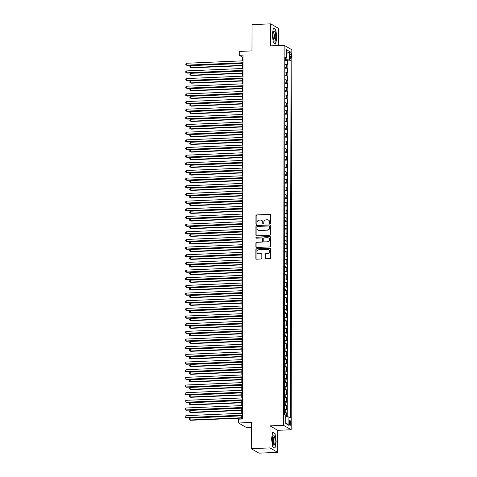 <?xml version="1.0" encoding="UTF-8"?>
<svg xmlns="http://www.w3.org/2000/svg" width="477" height="477" viewBox="0 0 477 477"><rect width="100%" height="100%" fill="white"/><g stroke="black" fill="none" stroke-linecap="round" stroke-linejoin="round"><path stroke-width="0.72" d="M270.101 223.624A0.531 0.507 -59.9 0 0 270.614 223.075L270.632 215.085A0.763 0.727 -59.9 0 0 269.899 214.37L256.686 214.93A0.763 0.727 -59.9 0 0 255.946 215.717L255.934 223.707A0.531 0.507 -59.9 0 0 256.447 224.214A0.531 0.507 -59.9 0 0 256.96 223.665L256.966 222.628A2.439 2.319 -59.9 0 1 259.315 220.124L260.418 220.076A2.439 2.319 -59.9 0 1 262.761 222.377L262.761 223.415A0.531 0.507 -59.9 0 0 263.274 223.916A0.531 0.507 -59.9 0 0 263.787 223.367L263.793 222.336A2.439 2.319 -59.9 0 1 266.142 219.831L267.245 219.784A2.439 2.319 -59.9 0 1 269.588 222.085L269.588 223.123A0.531 0.507 -59.9 0 0 270.101 223.624M290.66 423.32A2.486 0.656 87.5 0 0 289.885 420.452A2.486 0.656 87.5 0 0 289.33 422.544A2.486 0.656 87.5 0 0 290.099 425.412A2.486 0.656 87.5 0 0 290.66 423.32M265.379 258.063A0.763 0.727 -59.9 0 0 266.112 258.778L269.821 258.623A0.763 0.727 -59.9 0 0 270.554 257.836L270.572 248.964A0.763 0.727 -59.9 0 0 269.839 248.243L256.626 248.809A0.763 0.727 -59.9 0 0 255.887 249.596L255.875 258.468A0.763 0.727 -59.9 0 0 256.608 259.19L261.086 258.993A0.763 0.727 -59.9 0 0 261.819 258.212L261.825 254.414A0.763 0.727 -59.9 0 0 261.092 253.692L258.874 253.788A2.039 1.938 -59.9 0 1 256.984 251.319A2.039 1.938 -59.9 0 1 258.88 249.769L267.579 249.393A2.039 1.938 -59.9 0 1 269.463 251.868A2.039 1.938 -59.9 0 1 267.573 253.418L266.124 253.478A0.763 0.727 -59.9 0 0 265.385 254.265L265.588 258.182A0.763 0.727 -59.9 0 0 265.844 258.737M278.371 45.548L278.401 28.304L270.727 23.85L252.029 24.649L251.981 50.89L239.269 51.433L239.263 55.266L243.002 55.105L242.37 419.009L238.625 419.17L238.619 422.998L246.293 427.458L251.325 427.237M269.988 447.891L277.662 452.351L277.703 430.326L270.03 425.866L269.988 447.891L251.29 448.696L251.337 422.455L238.619 422.998M270.03 425.866L283.487 425.293L284.155 45.297L291.829 49.757L291.167 429.747L283.487 425.293M270.727 23.85L270.692 45.875L284.155 45.297M269.863 235.233A0.763 0.727 -59.9 0 0 270.596 234.451L270.614 225.579A0.763 0.727 -59.9 0 0 269.881 224.858L256.668 225.424A0.763 0.727 -59.9 0 0 255.928 226.205L255.916 235.078A0.763 0.727 -59.9 0 0 256.644 235.799L269.863 235.233M270.59 237.272L270.578 246.144A0.763 0.727 -59.9 0 1 269.839 246.931L256.626 247.491A0.763 0.727 -59.9 0 1 255.893 246.776L255.899 242.978A0.763 0.727 -59.9 0 1 256.638 242.191L261.992 241.964A0.763 0.727 -59.9 0 0 262.732 241.177L262.738 238.661A0.763 0.727 -59.9 0 0 262.004 237.94L256.423 238.178A0.531 0.507 -59.9 0 1 255.928 237.534A0.531 0.507 -59.9 0 1 256.423 237.129L269.857 236.55A0.763 0.727 -59.9 0 1 270.59 237.272M277.662 452.351L258.963 453.15L251.29 448.696M286.54 416.725L286.546 412.921L284.322 413.016M284.322 412.176A3.106 0.501 0.1 0 1 285.789 412.48L285.795 409.415L286.552 409.856L286.564 405.259L284.334 405.355M284.334 404.514A3.106 0.501 0.1 0 1 285.806 404.818L285.806 401.753L286.564 402.194L286.576 397.597L284.346 397.693M284.352 396.852A3.106 0.501 0.1 0 1 285.818 397.156L285.824 394.091L286.582 394.533L286.588 389.936L284.364 390.031M284.364 389.196A3.106 0.501 0.1 0 1 285.83 389.494L285.836 386.436L286.594 386.871L286.599 382.274L284.375 382.369M284.375 381.534A3.106 0.501 0.1 0 1 285.842 381.838L285.848 378.774L286.605 379.209L286.617 374.612L284.387 374.707M284.387 373.873A3.106 0.501 0.1 0 1 285.86 374.177L285.86 371.112L286.617 371.547L286.629 366.956L284.399 367.051M284.405 366.211A3.106 0.501 0.1 0 1 285.872 366.515L285.878 363.45L286.635 363.891L286.641 359.294L284.417 359.39M284.417 358.549A3.106 0.501 0.1 0 1 285.884 358.853L285.89 355.788L286.647 356.23L286.653 351.632L284.429 351.728M284.429 350.887A3.106 0.501 0.1 0 1 285.896 351.191L285.902 348.127L286.659 348.568L286.665 343.971L284.441 344.066M284.441 343.225A3.106 0.501 0.1 0 1 285.914 343.529L285.914 340.465L286.671 340.906L286.683 336.309L284.453 336.404M284.459 335.564A3.106 0.501 0.1 0 1 285.926 335.868L285.932 332.803L286.689 333.244L286.695 328.647L284.471 328.742M284.471 327.902A3.106 0.501 0.1 0 1 285.938 328.206L285.944 325.141L286.701 325.582L286.707 320.985L284.483 321.081M284.483 320.246A3.106 0.501 0.1 0 1 285.95 320.544L285.956 317.485L286.713 317.921L286.719 313.323L284.495 313.419M284.495 312.584A3.106 0.501 0.1 0 1 285.962 312.888L285.967 309.823L286.725 310.259L286.737 305.662L284.507 305.757M284.513 304.922A3.106 0.501 0.1 0 1 285.979 305.226L285.985 302.162L286.743 302.597L286.749 298.006L284.525 298.101M284.525 297.26A3.106 0.501 0.1 0 1 285.991 297.565L285.997 294.5L286.755 294.941L286.76 290.344L284.536 290.439M284.536 289.599A3.106 0.501 0.1 0 1 286.003 289.903L286.009 286.838L286.766 287.279L286.772 282.682L284.548 282.778M284.548 281.937A3.106 0.501 0.1 0 1 286.015 282.241L286.021 279.176L286.778 279.617L286.79 275.02L284.56 275.116M284.566 274.275A3.106 0.501 0.1 0 1 286.033 274.579L286.039 271.514L286.796 271.956L286.802 267.358L284.578 267.454M284.578 266.613A3.106 0.501 0.1 0 1 286.045 266.917L286.051 263.853L286.808 264.294L286.814 259.697L284.59 259.792M284.59 258.957A3.106 0.501 0.1 0 1 286.057 259.255L286.063 256.191L286.82 256.632L286.826 252.035L284.602 252.13M284.602 251.296A3.106 0.501 0.1 0 1 286.069 251.6L286.075 248.535L286.832 248.97L286.844 244.373L284.614 244.468M284.614 243.634A3.106 0.501 0.1 0 1 286.087 243.938L286.093 240.873L286.85 241.308L286.856 236.711L284.626 236.807M284.632 235.972A3.106 0.501 0.1 0 1 286.099 236.276L286.105 233.211L286.862 233.652L286.868 229.055L284.644 229.151M284.644 228.31A3.106 0.501 0.1 0 1 286.111 228.614L286.117 225.549L286.874 225.991L286.88 221.394L284.656 221.489M284.656 220.648A3.106 0.501 0.1 0 1 286.122 220.952L286.128 217.888L286.886 218.329L286.898 213.732L284.668 213.827M284.668 212.986A3.106 0.501 0.1 0 1 286.14 213.291L286.146 210.226L286.904 210.667L286.91 206.07L284.68 206.165M284.686 205.325A3.106 0.501 0.1 0 1 286.152 205.629L286.158 202.564L286.915 203.005L286.921 198.408L284.697 198.504M284.697 197.663A3.106 0.501 0.1 0 1 286.164 197.967L286.17 194.902L286.927 195.343L286.933 190.746L284.709 190.842M284.709 190.007A3.106 0.501 0.1 0 1 286.176 190.305L286.182 187.24L286.939 187.682L286.951 183.085L284.721 183.18M284.721 182.345A3.106 0.501 0.1 0 1 286.194 182.649L286.2 179.585L286.951 180.02L286.963 175.423L284.733 175.518M284.739 174.683A3.106 0.501 0.1 0 1 286.206 174.987L286.212 171.923L286.969 172.358L286.975 167.767L284.751 167.862M284.751 167.022A3.106 0.501 0.1 0 1 286.218 167.326L286.224 164.261L286.981 164.702L286.987 160.105L284.763 160.2M284.763 159.36A3.106 0.501 0.1 0 1 286.23 159.664L286.236 156.599L286.993 157.04L287.005 152.443L284.775 152.539M284.775 151.698A3.106 0.501 0.1 0 1 286.248 152.002L286.248 148.937L287.005 149.379L287.017 144.781L284.787 144.877M284.793 144.036A3.106 0.501 0.1 0 1 286.26 144.34L286.266 141.275L287.023 141.717L287.029 137.12L284.805 137.215M284.805 136.374A3.106 0.501 0.1 0 1 286.272 136.678L286.278 133.614L287.035 134.055L287.041 129.458L284.817 129.553M284.817 128.712A3.106 0.501 0.1 0 1 286.283 129.017L286.289 125.952L287.047 126.393L287.059 121.796L284.829 121.891M284.829 121.057A3.106 0.501 0.1 0 1 286.301 121.355L286.301 118.296L287.059 118.731L287.071 114.134L284.841 114.23M284.847 113.395A3.106 0.501 0.1 0 1 286.313 113.699L286.319 110.634L287.076 111.069L287.082 106.472L284.858 106.568M284.858 105.733A3.106 0.501 0.1 0 1 286.325 106.037L286.331 102.972L287.088 103.408L287.094 98.817L284.87 98.912M284.87 98.071A3.106 0.501 0.1 0 1 286.337 98.375L286.343 95.311L287.1 95.752L287.112 91.155L284.882 91.25M284.882 90.409A3.106 0.501 0.1 0 1 286.355 90.713L286.355 87.649L287.112 88.09L287.124 83.493L284.894 83.588M284.9 82.748A3.106 0.501 0.1 0 1 286.367 83.052L286.373 79.987L287.13 80.428L287.136 75.831L284.912 75.926M284.912 75.086A3.106 0.501 0.1 0 1 286.379 75.39L286.385 72.325L287.142 72.766L287.148 68.169L286.391 67.728A3.106 0.501 -179.9 0 0 284.924 67.424M284.924 68.265L287.148 68.169M289.992 53.984L289.992 55.666A2.409 0.638 87.5 0 0 290.737 58.444A2.409 0.638 87.5 0 0 291.274 56.411L291.28 54.73A2.409 0.638 87.5 0 0 290.535 51.951A2.409 0.638 87.5 0 0 289.992 53.984M285.771 416.654L288.925 416.94L290.374 417.786L291 60.776L289.545 59.935L284.936 59.613M288.925 416.94L288.907 425.371L285.759 423.54L285.771 415.109L284.322 414.269L284.942 57.258L286.397 58.105L286.409 49.674L289.563 51.504L289.545 59.935M287.237 416.785L287.858 60.913L287.16 60.507L287.154 65.105L286.397 64.663A3.106 0.501 -179.9 0 0 284.93 64.359M286.379 75.39L287.136 75.831M286.367 83.052L287.124 83.493M286.355 90.713L287.112 91.155M286.337 98.375L287.094 98.817M286.325 106.037L287.082 106.472M286.313 113.699L287.071 114.134M286.301 121.355L287.059 121.796M286.283 129.017L287.041 129.458M286.272 136.678L287.029 137.12M286.26 144.34L287.017 144.781M286.248 152.002L287.005 152.443M286.23 159.664L286.987 160.105M286.218 167.326L286.975 167.767M286.206 174.987L286.963 175.423M286.194 182.649L286.951 183.085M286.176 190.305L286.933 190.746M286.164 197.967L286.921 198.408M286.152 205.629L286.91 206.07M286.14 213.291L286.898 213.732M286.122 220.952L286.88 221.394M286.111 228.614L286.868 229.055M286.099 236.276L286.856 236.711M286.087 243.938L286.844 244.373M286.069 251.6L286.826 252.035M286.057 259.255L286.814 259.697M286.045 266.917L286.802 267.358M286.033 274.579L286.79 275.02M286.015 282.241L286.772 282.682M286.003 289.903L286.76 290.344M285.991 297.565L286.749 298.006M285.979 305.226L286.737 305.662M285.962 312.888L286.719 313.323M285.95 320.544L286.707 320.985M285.938 328.206L286.695 328.647M285.926 335.868L286.683 336.309M285.914 343.529L286.665 343.971M285.896 351.191L286.653 351.632M285.884 358.853L286.641 359.294M285.872 366.515L286.629 366.956M285.86 374.177L286.617 374.612M285.842 381.838L286.599 382.274M285.83 389.494L286.588 389.936M285.818 397.156L286.576 397.597M285.806 404.818L286.564 405.259M285.789 412.48L286.546 412.921M285.723 59.583L285.729 58.289M277.703 430.326L291.167 429.747M239.263 55.266L242.376 57.073L242.37 60.859M242.364 63.095L242.352 68.521M242.352 70.757L242.34 76.177M242.334 78.419L242.328 83.839M242.322 86.081L242.316 91.501M242.31 93.742L242.298 99.162M242.298 101.404L242.286 106.824M242.28 109.06L242.274 114.486M242.268 116.722L242.262 122.148M242.256 124.384L242.244 129.81M242.244 132.046L242.233 137.471M242.227 139.707L242.221 145.127M242.215 147.369L242.209 152.789M242.203 155.031L242.191 160.451M242.191 162.693L242.179 168.113M242.179 170.355L242.167 175.774M242.161 178.01L242.155 183.436M242.149 185.672L242.137 191.098M242.137 193.334L242.125 198.76M242.125 200.996L242.113 206.422M242.107 208.658L242.101 214.078M242.095 216.319L242.083 221.739M242.083 223.981L242.072 229.401M242.072 231.643L242.06 237.063M242.054 239.305L242.048 244.725M242.042 246.961L242.03 252.387M242.03 254.623L242.018 260.048M242.018 262.284L242.006 267.71M242 269.946L241.994 275.366M241.988 277.608L241.982 283.028M241.976 285.27L241.964 290.69M241.964 292.932L241.952 298.352M241.946 300.593L241.94 306.013M241.934 308.249L241.928 313.675M241.922 315.911L241.911 321.337M241.911 323.573L241.899 328.999M241.893 331.235L241.887 336.661M241.881 338.897L241.875 344.316M241.869 346.558L241.857 351.978M241.857 354.22L241.845 359.64M241.839 361.882L241.833 367.302M241.827 369.544L241.821 374.964M241.815 377.2L241.803 382.626M241.803 384.861L241.791 390.287M241.785 392.523L241.779 397.949M241.773 400.185L241.767 405.611M241.761 407.847L241.75 413.267M241.75 415.509L241.744 419.033M242.996 57.043L242.376 57.073M284.936 60.603L287.16 60.507M287.858 60.913L291 60.776M284.942 58.516L286.397 58.105M286.385 72.325A3.106 0.501 -179.9 0 0 284.918 72.021M286.373 79.987A3.106 0.501 -179.9 0 0 284.9 79.683M286.355 87.649A3.106 0.501 -179.9 0 0 284.888 87.345M286.343 95.311A3.106 0.501 -179.9 0 0 284.876 95.006M286.331 102.972A3.106 0.501 -179.9 0 0 284.864 102.668M286.319 110.634A3.106 0.501 -179.9 0 0 284.852 110.33M286.301 118.296A3.106 0.501 -179.9 0 0 284.835 117.992M286.289 125.952A3.106 0.501 -179.9 0 0 284.823 125.654M286.278 133.614A3.106 0.501 -179.9 0 0 284.811 133.31M286.266 141.275A3.106 0.501 -179.9 0 0 284.799 140.971M286.248 148.937A3.106 0.501 -179.9 0 0 284.781 148.633M286.236 156.599A3.106 0.501 -179.9 0 0 284.769 156.295M286.224 164.261A3.106 0.501 -179.9 0 0 284.757 163.957M286.212 171.923A3.106 0.501 -179.9 0 0 284.745 171.619M286.2 179.585A3.106 0.501 -179.9 0 0 284.727 179.28M286.182 187.24A3.106 0.501 -179.9 0 0 284.715 186.942M286.17 194.902A3.106 0.501 -179.9 0 0 284.703 194.598M286.158 202.564A3.106 0.501 -179.9 0 0 284.691 202.26M286.146 210.226A3.106 0.501 -179.9 0 0 284.674 209.922M286.128 217.888A3.106 0.501 -179.9 0 0 284.662 217.584M286.117 225.549A3.106 0.501 -179.9 0 0 284.65 225.245M286.105 233.211A3.106 0.501 -179.9 0 0 284.638 232.907M286.093 240.873A3.106 0.501 -179.9 0 0 284.62 240.569M286.075 248.535A3.106 0.501 -179.9 0 0 284.608 248.231M286.063 256.191A3.106 0.501 -179.9 0 0 284.596 255.893M286.051 263.853A3.106 0.501 -179.9 0 0 284.584 263.548M286.039 271.514A3.106 0.501 -179.9 0 0 284.566 271.21M286.021 279.176A3.106 0.501 -179.9 0 0 284.554 278.872M286.009 286.838A3.106 0.501 -179.9 0 0 284.542 286.534M285.997 294.5A3.106 0.501 -179.9 0 0 284.53 294.196M285.985 302.162A3.106 0.501 -179.9 0 0 284.513 301.858M285.967 309.823A3.106 0.501 -179.9 0 0 284.501 309.519M285.956 317.485A3.106 0.501 -179.9 0 0 284.489 317.181M285.944 325.141A3.106 0.501 -179.9 0 0 284.477 324.843M285.932 332.803A3.106 0.501 -179.9 0 0 284.459 332.499M285.914 340.465A3.106 0.501 -179.9 0 0 284.447 340.161M285.902 348.127A3.106 0.501 -179.9 0 0 284.435 347.822M285.89 355.788A3.106 0.501 -179.9 0 0 284.423 355.484M285.878 363.45A3.106 0.501 -179.9 0 0 284.411 363.146M285.86 371.112A3.106 0.501 -179.9 0 0 284.393 370.808M285.848 378.774A3.106 0.501 -179.9 0 0 284.381 378.47M285.836 386.436A3.106 0.501 -179.9 0 0 284.37 386.131M285.824 394.091A3.106 0.501 -179.9 0 0 284.358 393.787M285.806 401.753A3.106 0.501 -179.9 0 0 284.34 401.449M285.795 409.415A3.106 0.501 -179.9 0 0 284.328 409.111M286.403 53.746L289.563 51.504M288.907 425.371L285.759 422.544M272.236 34.696L273.381 42.757L275.694 44.099L276.863 37.379L275.718 29.318L273.404 27.976L272.236 34.696M274.985 448.225L276.153 441.505L275.014 433.438L272.701 432.096L271.532 438.822L272.677 446.883L274.985 448.225M275.199 29.335L275.718 29.318M274.496 433.462L275.014 433.438M269.946 223.606A0.531 0.507 -59.9 0 1 269.797 223.242L269.797 222.21A2.439 2.319 -59.9 0 0 268.569 220.141M261.742 220.434A2.439 2.319 -59.9 0 1 262.97 222.503L262.97 223.534A0.531 0.507 -59.9 0 0 263.119 223.898M270.376 214.531A0.763 0.727 -59.9 0 0 270.107 214.489L256.888 215.055A0.763 0.727 -59.9 0 0 256.155 215.837L256.143 223.826A0.531 0.507 -59.9 0 0 256.292 224.19M270.358 225.019A0.763 0.727 -59.9 0 0 270.089 224.977L256.87 225.543A0.763 0.727 -59.9 0 0 256.137 226.325L256.119 235.203A0.763 0.727 -59.9 0 0 256.376 235.757M269.583 226.45A0.531 0.507 -59.9 0 0 269.07 225.943L257.473 226.444A0.531 0.507 -59.9 0 0 256.954 226.992L256.954 228.078A2.439 2.319 -59.9 0 0 259.297 230.385L267.227 230.045A2.439 2.319 -59.9 0 0 269.583 227.541L269.791 226.569A0.531 0.507 -59.9 0 0 269.433 226.086M258.182 230.147A2.439 2.319 -59.9 0 0 259.506 230.504L259.297 230.385M269.791 226.569L269.791 227.66A2.439 2.319 -59.9 0 1 267.436 230.164L259.506 230.504M262.481 238.101A0.763 0.727 -59.9 0 1 262.94 238.78L262.94 241.302A0.763 0.727 -59.9 0 1 262.201 242.083L256.841 242.316A0.763 0.727 -59.9 0 0 256.107 243.097L256.101 246.895A0.763 0.727 -59.9 0 0 256.352 247.45M270.34 236.711A0.763 0.727 -59.9 0 0 270.065 236.67L256.632 237.248A0.531 0.507 -59.9 0 0 256.268 238.16M267.555 241.726A2.039 1.938 -59.9 0 0 268.581 237.951A2.039 1.938 -59.9 0 0 267.561 237.701L264.496 237.832A0.763 0.727 -59.9 0 0 263.763 238.619L263.757 241.135A0.763 0.727 -59.9 0 0 264.491 241.857L267.764 241.845A2.039 1.938 -59.9 0 0 268.682 238.017M264.216 241.815A0.763 0.727 -59.9 0 0 264.699 241.976L264.491 241.857M267.764 241.845L264.699 241.976M268.7 249.709A2.039 1.938 -59.9 0 1 267.782 253.537L266.327 253.597A0.763 0.727 -59.9 0 0 265.594 254.384L265.588 258.182M257.956 253.597A2.039 1.938 -59.9 0 0 259.083 253.907L258.874 253.788M261.575 253.859A0.763 0.727 -59.9 0 0 261.301 253.818L259.083 253.907M270.316 248.41A0.763 0.727 -59.9 0 0 270.048 248.362L256.829 248.928A0.763 0.727 -59.9 0 0 256.095 249.715L256.083 258.588A0.763 0.727 -59.9 0 0 256.334 259.148M284.93 63.966L284.936 60.925M242.364 63.441L190.752 65.653L190.752 67.567L191.271 67.871L242.358 65.683M191.271 67.871L189.935 67.126L190.752 67.567L242.358 65.361M189.935 67.126L189.935 66.363L190.752 65.653M242.99 62.743L186.602 65.158L186.608 63.244L242.99 60.829M242.99 63.071L187.121 65.462L185.786 64.717L185.786 63.954L186.608 63.244M187.121 65.462L185.786 64.717M275.748 36.824A5.044 1.33 87.5 0 0 274.996 31.911A5.044 1.33 87.5 0 0 273.577 31.631A5.044 1.33 87.5 0 0 273.053 35.262A5.044 1.33 87.5 0 0 273.959 40.509A5.044 1.33 87.5 0 0 275.748 36.824M273.571 39.519A3.452 0.912 87.5 0 0 273.661 39.531A3.452 0.912 87.5 0 0 274.436 36.616A3.452 0.912 87.5 0 0 273.369 32.633A3.452 0.912 87.5 0 0 273.279 32.651M273.357 28.268L275.533 29.532L276.636 37.343L275.509 43.854L273.357 42.608M274.376 436.246A5.044 1.33 87.5 0 0 272.874 435.757A5.044 1.33 87.5 0 0 273.011 444.087A5.044 1.33 87.5 0 0 273.255 444.636A5.044 1.33 87.5 0 0 274.919 442.936A5.044 1.33 87.5 0 0 274.376 436.246M272.868 443.646A3.452 0.912 87.5 0 0 272.957 443.658A3.452 0.912 87.5 0 0 273.715 441.338A3.452 0.912 87.5 0 0 273.273 437.522A3.452 0.912 87.5 0 0 272.659 436.753A3.452 0.912 87.5 0 0 272.57 436.777M274.579 447.992L272.653 446.734M272.647 432.395L274.824 433.653L275.933 441.469L274.8 447.981M284.918 71.628L284.924 68.587M242.352 71.103L190.74 73.315L190.74 75.229L191.259 75.533L242.346 73.345M191.259 75.533L189.924 74.788L190.74 75.229L242.346 73.023M189.924 74.788L189.924 74.024L190.74 73.315M284.906 79.289L284.906 76.248M242.334 78.765L190.728 80.977L190.722 82.891L191.241 83.195L242.334 81.007M191.241 83.195L189.912 82.449L190.722 82.891L242.334 80.679M189.912 82.449L189.912 81.68L190.728 80.977M284.888 86.951L284.894 83.91M242.322 86.426L190.717 88.639L190.711 90.552L191.229 90.857L242.316 88.668M191.229 90.857L189.894 90.111L190.711 90.552L242.322 88.34M189.894 90.111L189.9 89.342L190.717 88.639M284.876 94.613L284.882 91.572M242.31 94.088L190.699 96.3L190.699 98.214L191.217 98.512L242.304 96.324M191.217 98.512L189.882 97.773L190.699 98.214L242.304 96.002M189.882 97.773L189.882 97.004L190.699 96.3M242.978 70.405L186.59 72.82L186.59 70.906L242.978 68.491M242.972 70.733L187.109 73.124L185.774 72.379L185.774 71.616L186.59 70.906M187.109 73.124L185.774 72.379M242.96 78.067L186.579 80.482L186.579 78.568L242.966 76.153M242.96 78.389L187.097 80.786L185.762 80.041L185.762 79.271L186.579 78.568M187.097 80.786L185.762 80.041M242.948 85.729L186.561 88.144L186.567 86.23L242.954 83.815M242.948 86.051L187.079 88.448L185.75 87.702L185.75 86.933L186.567 86.23M187.079 88.448L185.75 87.702M242.936 93.391L186.549 95.805L186.555 93.891L242.936 91.477M242.936 93.713L187.067 96.104L185.732 95.364L185.732 94.595L186.555 93.891M187.067 96.104L185.732 95.364M284.864 102.275L284.87 99.234M242.298 101.75L190.687 103.962L190.687 105.876L191.205 106.174L242.292 103.986M191.205 106.174L189.87 105.435L190.687 105.876L242.292 103.664M189.87 105.435L189.87 104.666L190.687 103.962M242.924 101.052L186.537 103.467L186.537 101.553L242.924 99.138M242.918 101.374L187.056 103.765L185.72 103.026L185.72 102.257L186.537 101.553M187.056 103.765L185.72 103.026M284.852 109.937L284.858 106.896M242.28 109.412L190.675 111.618L190.669 113.538L191.188 113.836L242.28 111.648M191.188 113.836L189.858 113.091L190.669 113.538L242.28 111.326M189.858 113.091L189.858 112.328L190.675 111.618M242.906 108.714L186.525 111.129L186.525 109.209L242.912 106.8M242.906 109.036L187.044 111.427L185.708 110.682L185.708 109.919L186.525 109.209M187.044 111.427L185.708 110.682M284.835 117.592L284.841 114.558M242.268 117.074L190.663 119.28L190.657 121.2L191.176 121.498L242.262 119.31M191.176 121.498L189.84 120.753L190.657 121.2L242.268 118.988M189.84 120.753L189.846 119.989L190.663 119.28M242.894 116.376L186.507 118.791L186.513 116.871L242.9 114.456M242.894 116.698L187.026 119.089L185.696 118.344L185.696 117.58L186.513 116.871M187.026 119.089L185.696 118.344M284.823 125.254L284.829 122.213M242.256 124.735L190.645 126.942L190.645 128.856L191.164 129.16L242.25 126.971M191.164 129.16L189.828 128.414L190.645 128.856L242.25 126.649M189.828 128.414L189.828 127.651L190.645 126.942M242.882 124.038L186.495 126.447L186.501 124.533L242.882 122.118M242.882 124.36L187.014 126.751L185.678 126.006L185.684 125.242L186.501 124.533M187.014 126.751L185.678 126.006M284.811 132.916L284.817 129.875M242.244 132.391L190.633 134.603L190.633 136.517L191.152 136.821L242.238 134.633M191.152 136.821L189.816 136.076L190.633 136.517L242.238 134.311M189.816 136.076L189.816 135.313L190.633 134.603M242.871 131.694L186.483 134.109L186.483 132.195L242.871 129.78M242.871 132.022L187.002 134.413L185.666 133.667L185.666 132.904L186.483 132.195M187.002 134.413L185.666 133.667M284.799 140.578L284.805 137.537M242.227 140.053L190.621 142.265L190.615 144.179L191.134 144.483L242.227 142.295M191.134 144.483L189.804 143.738L190.615 144.179L242.227 141.973M189.804 143.738L189.804 142.969L190.621 142.265M242.853 139.356L186.471 141.77L186.471 139.856L242.859 137.442M242.853 139.683L186.99 142.074L185.654 141.329L185.654 140.566L186.471 139.856M186.99 142.074L185.654 141.329M284.781 148.24L284.787 145.199M242.215 147.715L190.609 149.927L190.603 151.841L191.122 152.145L242.209 149.957M191.122 152.145L189.786 151.4L190.603 151.841L242.215 149.629M189.786 151.4L189.792 150.631L190.609 149.927M242.841 147.017L186.453 149.432L186.459 147.518L242.847 145.103M242.841 147.339L186.972 149.736L185.642 148.991L185.642 148.222L186.459 147.518M186.972 149.736L185.642 148.991M284.769 155.901L284.775 152.861M242.203 155.377L190.591 157.589L190.591 159.503L191.11 159.801L242.197 157.619M191.11 159.801L189.774 159.062L190.591 159.503L242.197 157.291M189.774 159.062L189.774 158.292L190.591 157.589M242.829 154.679L186.441 157.094L186.447 155.18L242.829 152.765M242.829 155.001L186.96 157.398L185.625 156.653L185.631 155.884L186.447 155.18M186.96 157.398L185.625 156.653M242.817 162.341L186.429 164.756L186.429 162.842L242.817 160.427M242.817 162.663L186.948 165.054L185.613 164.315L185.613 163.545L186.429 162.842M186.948 165.054L185.613 164.315M242.799 170.003L186.418 172.418L186.418 170.504L242.805 168.089M242.799 170.325L186.936 172.716L185.601 171.976L185.601 171.207L186.418 170.504M186.936 172.716L185.601 171.976M284.757 163.563L284.763 160.522M242.191 163.039L190.579 165.251L190.579 167.165L191.098 167.463L242.185 165.275M191.098 167.463L189.763 166.723L190.579 167.165L242.185 164.953M189.763 166.723L189.763 165.954L190.579 165.251M284.745 171.225L284.751 168.184M242.173 170.7L190.567 172.912L190.561 174.826L191.08 175.125L242.173 172.936M191.08 175.125L189.751 174.385L190.561 174.826L242.173 172.614M189.751 174.385L189.751 173.616L190.567 172.912M284.727 178.881L284.733 175.846M242.161 178.362L190.556 180.568L190.55 182.488L191.068 182.786L242.161 180.598M191.068 182.786L189.733 182.041L190.55 182.488L242.161 180.276M189.733 182.041L189.739 181.278L190.556 180.568M242.787 177.665L186.4 180.079L186.406 178.159L242.793 175.751M242.787 177.987L186.918 180.378L185.589 179.632L185.589 178.869L186.406 178.159M186.918 180.378L185.589 179.632M284.715 186.543L284.721 183.508M242.149 186.024L190.544 188.23L190.538 190.15L191.056 190.448L242.143 188.26M191.056 190.448L189.721 189.703L190.538 190.15L242.143 187.938M189.721 189.703L189.721 188.94L190.544 188.23M242.775 185.326L186.388 187.741L186.394 185.821L242.775 183.406M242.775 185.648L186.906 188.039L185.571 187.294L185.577 186.531L186.394 185.821M186.906 188.039L185.571 187.294M284.703 194.205L284.709 191.164M242.137 193.686L190.526 195.892L190.526 197.806L191.044 198.11L242.131 195.922M191.044 198.11L189.709 197.365L190.526 197.806L242.131 195.6M189.709 197.365L189.709 196.602L190.526 195.892M242.763 192.982L186.376 195.397L186.376 193.483L242.763 191.068M242.763 193.31L186.895 195.701L185.559 194.956L185.559 194.193L186.376 193.483M186.895 195.701L185.559 194.956M284.691 201.866L284.697 198.826M242.119 201.342L190.514 203.554L190.508 205.468L191.027 205.772L242.119 203.584M191.027 205.772L189.697 205.027L190.508 205.468L242.119 203.262M189.697 205.027L189.697 204.263L190.514 203.554M242.745 200.644L186.364 203.059L186.364 201.145L242.751 198.73M242.745 200.972L186.883 203.363L185.547 202.618L185.547 201.854L186.364 201.145M186.883 203.363L185.547 202.618M284.674 209.528L284.68 206.487M242.107 209.004L190.502 211.216L190.496 213.13L191.015 213.434L242.107 211.245M191.015 213.434L189.679 212.688L190.496 213.13L242.107 210.923M189.679 212.688L189.685 211.919L190.502 211.216M242.733 208.306L186.346 210.721L186.352 208.807L242.739 206.392M242.733 208.628L186.865 211.025L185.535 210.279L185.535 209.516L186.352 208.807M186.865 211.025L185.535 210.279M284.662 217.19L284.668 214.149M242.095 216.665L190.49 218.877L190.484 220.791L191.003 221.095L242.089 218.907M191.003 221.095L189.667 220.35L190.484 220.791L242.089 218.579M189.667 220.35L189.667 219.581L190.49 218.877M242.721 215.968L186.334 218.383L186.34 216.469L242.727 214.054M242.721 216.29L186.853 218.687L185.517 217.941L185.523 217.172L186.34 216.469M186.853 218.687L185.517 217.941M284.65 224.852L284.656 221.811M242.083 224.327L190.472 226.539L190.472 228.453L190.991 228.751L242.077 226.569M190.991 228.751L189.655 228.012L190.472 228.453L242.077 226.241M189.655 228.012L189.655 227.243L190.472 226.539M242.71 223.63L186.322 226.044L186.328 224.13L242.71 221.716M242.71 223.951L186.841 226.342L185.505 225.603L185.505 224.834L186.328 224.13M186.841 226.342L185.505 225.603M284.638 232.514L284.644 229.473M242.066 231.989L190.46 234.201L190.454 236.115L190.973 236.413L242.066 234.225M190.973 236.413L189.643 235.674L190.454 236.115L242.066 233.903M189.643 235.674L189.643 234.905L190.46 234.201M242.692 231.291L186.31 233.706L186.31 231.792L242.698 229.377M242.692 231.613L186.829 234.004L185.493 233.265L185.493 232.496L186.31 231.792M186.829 234.004L185.493 233.265M284.62 240.175L284.626 237.135M242.054 239.651L190.448 241.857L190.442 243.777L190.961 244.075L242.054 241.887M190.961 244.075L189.625 243.33L190.442 243.777L242.054 241.565M189.625 243.33L189.631 242.566L190.448 241.857M284.608 247.831L284.614 244.796M242.042 247.313L190.436 249.519L190.43 251.439L190.949 251.737L242.036 249.549M190.949 251.737L189.613 250.991L190.43 251.439L242.036 249.227M189.613 250.991L189.613 250.228L190.436 249.519M284.596 255.493L284.602 252.452M242.03 254.974L190.418 257.181L190.418 259.094L190.937 259.399L242.024 257.21M190.937 259.399L189.602 258.653L190.418 259.094L242.024 256.888M189.602 258.653L189.602 257.89L190.418 257.181M242.68 238.953L186.292 241.368L186.298 239.454L242.686 237.039M242.68 239.275L186.811 241.666L185.481 240.927L185.481 240.158L186.298 239.454M186.811 241.666L185.481 240.927M242.668 246.615L186.28 249.03L186.286 247.11L242.674 244.695M242.668 246.937L186.799 249.328L185.464 248.583L185.47 247.819L186.286 247.11M186.799 249.328L185.464 248.583M242.656 254.277L186.268 256.692L186.274 254.772L242.656 252.357M242.656 254.599L186.787 256.99L185.452 256.244L185.452 255.481L186.274 254.772M186.787 256.99L185.452 256.244M284.584 263.155L284.59 260.114M242.012 262.636L190.406 264.842L190.406 266.756L190.919 267.06L242.012 264.872M190.919 267.06L189.59 266.315L190.406 266.756L242.012 264.55M189.59 266.315L189.59 265.552L190.406 264.842M242.644 261.933L186.257 264.347L186.257 262.433L242.644 260.019M242.638 262.261L186.775 264.652L185.44 263.906L185.44 263.143L186.257 262.433M186.775 264.652L185.44 263.906M284.572 270.817L284.572 267.776M242 270.292L190.395 272.504L190.389 274.418L190.907 274.722L242 272.534M190.907 274.722L189.572 273.977L190.389 274.418L242 272.212M189.572 273.977L189.578 273.214L190.395 272.504M242.626 269.594L186.245 272.009L186.245 270.095L242.632 267.68M242.626 269.922L186.757 272.313L185.428 271.568L185.428 270.805L186.245 270.095M186.757 272.313L185.428 271.568M284.554 278.479L284.56 275.438M241.988 277.954L190.383 280.166L190.377 282.08L190.895 282.384L241.982 280.196M190.895 282.384L189.56 281.639L190.377 282.08L241.982 279.874M189.56 281.639L189.56 280.87L190.383 280.166M242.614 277.256L186.227 279.671L186.233 277.757L242.62 275.342M242.614 277.578L186.745 279.975L185.41 279.23L185.416 278.461L186.233 277.757M186.745 279.975L185.41 279.23M284.542 286.14L284.548 283.099M241.976 285.616L190.365 287.828L190.365 289.742L190.883 290.046L241.97 287.858M190.883 290.046L189.548 289.3L190.365 289.742L241.97 287.53M189.548 289.3L189.548 288.531L190.365 287.828M242.602 284.918L186.215 287.333L186.221 285.419L242.602 283.004M242.602 285.24L186.734 287.637L185.398 286.892L185.398 286.122L186.221 285.419M186.734 287.637L185.398 286.892M284.53 293.802L284.536 290.761M241.964 293.277L190.353 295.49L190.353 297.404L190.872 297.702L241.958 295.513M190.872 297.702L189.536 296.962L190.353 297.404L241.958 295.191M189.536 296.962L189.536 296.193L190.353 295.49M284.519 301.464L284.519 298.423M241.946 300.939L190.341 303.151L190.335 305.065L190.854 305.363L241.946 303.175M190.854 305.363L189.518 304.624L190.335 305.065L241.946 302.853M189.518 304.624L189.524 303.855L190.341 303.151M284.501 309.126L284.507 306.085M241.934 308.601L190.329 310.807L190.323 312.727L190.842 313.025L241.928 310.837M190.842 313.025L189.506 312.28L190.323 312.727L241.928 310.515M189.506 312.28L189.506 311.517L190.329 310.807M242.59 292.58L186.203 294.995L186.203 293.081L242.59 290.666M242.584 292.902L186.722 295.293L185.386 294.553L185.386 293.784L186.203 293.081M186.722 295.293L185.386 294.553M242.572 300.242L186.191 302.656L186.191 300.743L242.578 298.328M242.572 300.564L186.71 302.955L185.374 302.215L185.374 301.446L186.191 300.743M186.71 302.955L185.374 302.215M242.56 307.903L186.173 310.318L186.179 308.404L242.566 305.99M242.56 308.225L186.692 310.616L185.356 309.871L185.362 309.108L186.179 308.404M186.692 310.616L185.356 309.871M284.489 316.782L284.495 313.747M241.922 316.263L190.311 318.469L190.311 320.389L190.83 320.687L241.917 318.499M190.83 320.687L189.494 319.942L190.311 320.389L241.917 318.177M189.494 319.942L189.494 319.179L190.311 318.469M242.549 315.565L186.161 317.98L186.167 316.06L242.549 313.645M242.549 315.887L186.68 318.278L185.344 317.533L185.344 316.77L186.167 316.06M186.68 318.278L185.344 317.533M284.477 324.443L284.483 321.403M241.911 323.925L190.299 326.131L190.299 328.045L190.818 328.349L241.905 326.161M190.818 328.349L189.482 327.604L190.299 328.045L241.905 325.839M189.482 327.604L189.482 326.84L190.299 326.131M242.537 323.227L186.149 325.642L186.149 323.722L242.537 321.307M242.531 323.549L186.668 325.94L185.332 325.195L185.332 324.432L186.149 323.722M186.668 325.94L185.332 325.195M284.465 332.105L284.465 329.064M241.893 331.581L190.287 333.793L190.281 335.707L190.8 336.011L241.893 333.822M190.8 336.011L189.47 335.265L190.281 335.707L241.893 333.501M189.47 335.265L189.47 334.502L190.287 333.793M242.519 330.883L186.137 333.298L186.137 331.384L242.525 328.969M242.519 331.211L186.656 333.602L185.32 332.857L185.32 332.093L186.137 331.384M186.656 333.602L185.32 332.857M284.447 339.767L284.453 336.726M241.881 339.242L190.275 341.454L190.269 343.368L190.788 343.673L241.875 341.484M190.788 343.673L189.452 342.927L190.269 343.368L241.881 341.162M189.452 342.927L189.458 342.164L190.275 341.454M242.507 338.545L186.119 340.96L186.125 339.046L242.513 336.631M242.507 338.873L186.638 341.264L185.309 340.518L185.309 339.755L186.125 339.046M186.638 341.264L185.309 340.518M284.435 347.429L284.441 344.388M241.869 346.904L190.257 349.116L190.257 351.03L190.776 351.334L241.863 349.146M190.776 351.334L189.441 350.589L190.257 351.03L241.863 348.818M189.441 350.589L189.441 349.82L190.257 349.116M242.495 346.207L186.108 348.621L186.113 346.707L242.495 344.293M242.495 346.529L186.626 348.925L185.291 348.18L185.291 347.411L186.113 346.707M186.626 348.925L185.291 348.18M284.423 355.091L284.429 352.05M241.857 354.566L190.245 356.778L190.245 358.692L190.764 358.99L241.851 356.808M190.764 358.99L189.429 358.251L190.245 358.692L241.851 356.48M189.429 358.251L189.429 357.482L190.245 356.778M242.483 353.868L186.096 356.283L186.096 354.369L242.483 351.954M242.477 354.19L186.614 356.587L185.279 355.842L185.279 355.073L186.096 354.369M186.614 356.587L185.279 355.842M284.411 362.753L284.417 359.712M241.839 362.228L190.234 364.44L190.228 366.354L190.746 366.652L241.839 364.464M190.746 366.652L189.417 365.913L190.228 366.354L241.839 364.142M189.417 365.913L189.417 365.143L190.234 364.44M242.465 361.53L186.084 363.945L186.084 362.031L242.471 359.616M242.465 361.852L186.602 364.243L185.267 363.504L185.267 362.735L186.084 362.031M186.602 364.243L185.267 363.504M284.393 370.414L284.399 367.373M241.827 369.89L190.222 372.102L190.216 374.016L190.734 374.314L241.821 372.126M190.734 374.314L189.399 373.574L190.216 374.016L241.827 371.804M189.399 373.574L189.405 372.805L190.222 372.102M242.453 369.192L186.066 371.607L186.072 369.693L242.459 367.278M242.453 369.514L186.585 371.905L185.255 371.166L185.255 370.396L186.072 369.693M186.585 371.905L185.255 371.166M284.381 378.07L284.387 375.035M241.815 377.551L190.204 379.758L190.204 381.678L190.722 381.976L241.809 379.787M190.722 381.976L189.387 381.23L190.204 381.678L241.809 379.465M189.387 381.23L189.387 380.467L190.204 379.758M242.441 376.854L186.054 379.269L186.06 377.349L242.441 374.94M242.441 377.176L186.573 379.567L185.237 378.821L185.243 378.058L186.06 377.349M186.573 379.567L185.237 378.821M284.37 385.732L284.375 382.697M241.803 385.213L190.192 387.419L190.192 389.339L190.711 389.637L241.797 387.449M190.711 389.637L189.375 388.892L190.192 389.339L241.797 387.127M189.375 388.892L189.375 388.129L190.192 387.419M242.429 384.516L186.042 386.93L186.042 385.011L242.429 382.596M242.429 384.838L186.561 387.229L185.225 386.483L185.225 385.72L186.042 385.011M186.561 387.229L185.225 386.483M284.358 393.394L284.364 390.353M241.785 392.875L190.18 395.081L190.174 396.995L190.693 397.299L241.785 395.111M190.693 397.299L189.363 396.554L190.174 396.995L241.785 394.789M189.363 396.554L189.363 395.791L190.18 395.081M242.411 392.177L186.03 394.586L186.03 392.672L242.417 390.258M242.411 392.499L186.549 394.89L185.213 394.145L185.213 393.382L186.03 392.672M186.549 394.89L185.213 394.145M284.34 401.056L284.346 398.015M241.773 400.531L190.168 402.743L190.162 404.657L190.681 404.961L241.767 402.773M190.681 404.961L189.345 404.216L190.162 404.657L241.773 402.451M189.345 404.216L189.351 403.453L190.168 402.743M242.399 399.833L186.012 402.248L186.018 400.334L242.405 397.919M242.399 400.161L186.531 402.552L185.201 401.807L185.201 401.044L186.018 400.334M186.531 402.552L185.201 401.807M284.328 408.717L284.334 405.677M241.761 408.193L190.15 410.405L190.15 412.319L190.669 412.623L241.756 410.435M190.669 412.623L189.333 411.878L190.15 412.319L241.756 410.113M189.333 411.878L189.333 411.108L190.15 410.405M242.388 407.495L186 409.91L186.006 407.996L242.388 405.581M242.388 407.823L186.519 410.214L185.183 409.469L185.189 408.706L186.006 407.996M186.519 410.214L185.183 409.469M284.519 414.388L284.322 413.338M241.75 415.855L190.138 418.067L190.138 419.981L190.657 420.285L241.744 418.096M190.657 420.285L189.321 419.539L190.138 419.981L241.744 417.769M189.321 419.539L189.321 418.77L190.138 418.067M242.376 415.157L185.988 417.572L185.988 415.658L242.376 413.243M242.376 415.479L186.507 417.876L185.171 417.131L185.171 416.361L185.988 415.658M186.507 417.876L185.171 417.131M286.391 67.728L286.397 64.663M289.992 54.783L291.28 54.73M290.022 56.465L291.274 56.411"/></g></svg>
